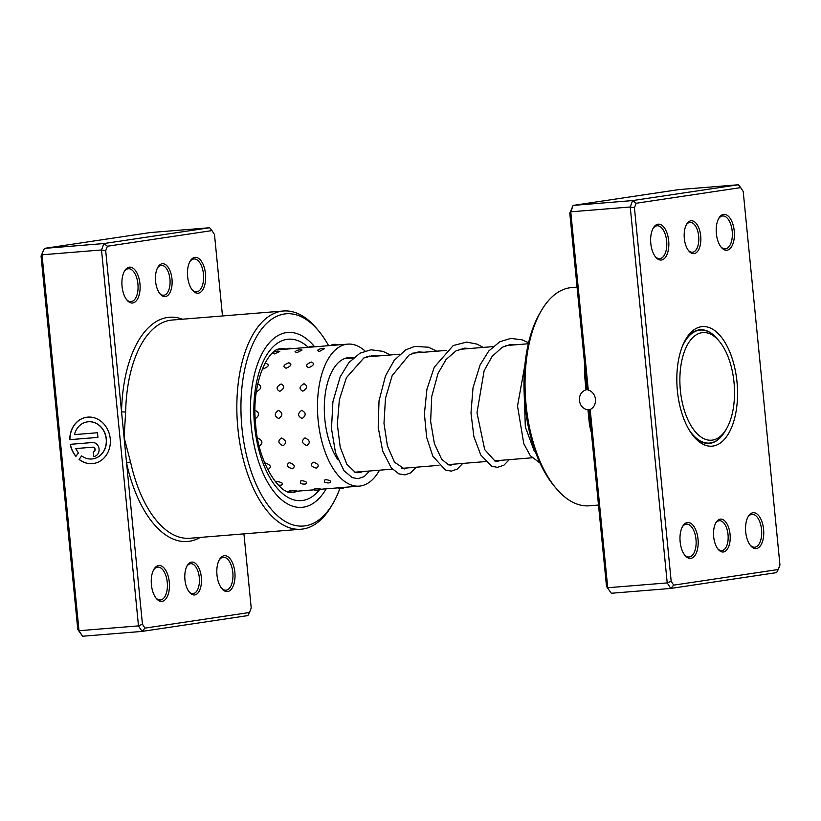 <?xml version="1.0" encoding="UTF-8"?>
<svg xmlns="http://www.w3.org/2000/svg" width="821" height="821" viewBox="0 0 821 821"><rect width="100%" height="100%" fill="white"/><g stroke="black" fill="none" stroke-linecap="round" stroke-linejoin="round"><path stroke-width="1.23" d="M722.757 434.001A53.981 27.072 85.4 0 0 726.4 428.952A53.981 27.072 85.4 0 0 719.268 341.269A53.981 27.072 85.4 0 0 691.631 338.765A53.981 27.072 85.4 0 0 684.724 411.526A53.981 27.072 85.4 0 0 722.757 434.001M688.706 429.157A56.68 28.427 85.4 0 0 709.457 443.073A56.68 28.427 85.4 0 0 721.207 436.577A56.68 28.427 85.4 0 0 725.035 431.271L726.4 428.952M719.268 341.269L717.544 339.196A56.68 28.427 85.4 0 0 700.272 330.073A56.68 28.427 85.4 0 0 688.521 336.569A56.68 28.427 85.4 0 0 682.035 347.16M694.135 253.617A16.492 8.272 -94.6 0 1 688.829 250.99A16.492 8.272 -94.6 0 1 686.654 224.195A16.492 8.272 -94.6 0 1 690.902 220.798A16.492 8.272 -94.6 0 1 700.713 235.986A16.492 8.272 -94.6 0 1 694.135 253.617M688.347 250.374A14.994 7.522 85.4 0 0 692.442 252.263A14.994 7.522 85.4 0 0 692.698 252.232A14.994 7.522 85.4 0 0 698.702 236.448A14.994 7.522 85.4 0 0 690.009 222.368A14.994 7.522 85.4 0 0 689.763 222.399A14.994 7.522 85.4 0 0 686.274 224.882M723.486 551.969A16.492 8.272 -94.6 0 1 718.18 549.341A16.492 8.272 -94.6 0 1 715.994 522.546A16.492 8.272 -94.6 0 1 720.253 519.149A16.492 8.272 -94.6 0 1 730.064 534.338A16.492 8.272 -94.6 0 1 723.486 551.969M717.698 548.726A14.994 7.522 85.4 0 0 721.792 550.614A14.994 7.522 85.4 0 0 722.039 550.583A14.994 7.522 85.4 0 0 728.053 534.799A14.994 7.522 85.4 0 0 719.36 520.719A14.994 7.522 85.4 0 0 719.104 520.75A14.994 7.522 85.4 0 0 715.625 523.234M590.607 424.765A2.997 0.677 -12.4 0 0 589.468 424.744L587.969 409.864L590.196 409.474A10.201 8.815 -98.5 0 0 595.451 399.273A10.201 8.815 -98.5 0 0 588.288 390.088L587.148 389.626L585.619 374.099L569.784 213.039L570.759 211.818L588.288 390.088M606.514 586.492L611.306 593.265L606.514 586.492L589.15 409.915L590.196 409.474L607.735 587.744L667.216 582.91L630.241 206.984L632.632 200.57L738.428 184.756L740.696 187.619L636.131 203.259L634.438 207.785L671.168 581.237L673.692 585.137L778.257 569.507L779.95 564.981L743.21 191.529L740.696 187.619M587.969 409.864C583.156 408.991 580.293 405.861 579.359 400.484C579.226 395.024 581.442 391.473 585.999 389.831L584.552 374.776A109.47 54.904 -94.6 0 1 584.88 366.525M727.067 250.21A17.99 9.021 -94.6 0 1 721.279 247.347A17.99 9.021 -94.6 0 1 718.898 218.119A17.99 9.021 -94.6 0 1 723.537 214.404A17.99 9.021 -94.6 0 1 734.241 230.968A17.99 9.021 -94.6 0 1 727.067 250.21M720.797 246.731A16.492 8.272 85.4 0 0 725.343 248.855A16.492 8.272 85.4 0 0 725.62 248.825A16.492 8.272 85.4 0 0 732.229 231.46A16.492 8.272 85.4 0 0 722.675 215.974A16.492 8.272 85.4 0 0 722.398 216.005A16.492 8.272 85.4 0 0 718.519 218.797M756.408 548.561A17.99 9.021 -94.6 0 1 750.62 545.698A17.99 9.021 -94.6 0 1 748.249 516.471A17.99 9.021 -94.6 0 1 752.888 512.756A17.99 9.021 -94.6 0 1 763.592 529.319A17.99 9.021 -94.6 0 1 756.408 548.561M750.137 545.082A16.492 8.272 85.4 0 0 754.694 547.207A16.492 8.272 85.4 0 0 754.971 547.176A16.492 8.272 85.4 0 0 761.58 529.812A16.492 8.272 85.4 0 0 752.015 514.326A16.492 8.272 85.4 0 0 751.738 514.357A16.492 8.272 85.4 0 0 747.869 517.148M690.841 558.362A17.99 9.021 -94.6 0 1 685.063 555.499A17.99 9.021 -94.6 0 1 682.682 526.271A17.99 9.021 -94.6 0 1 687.321 522.556A17.99 9.021 -94.6 0 1 698.024 539.12A17.99 9.021 -94.6 0 1 690.841 558.362M684.581 554.883A16.492 8.272 85.4 0 0 689.127 557.007A16.492 8.272 85.4 0 0 689.404 556.977A16.492 8.272 85.4 0 0 696.013 539.613A16.492 8.272 85.4 0 0 686.459 524.126A16.492 8.272 85.4 0 0 686.182 524.157A16.492 8.272 85.4 0 0 682.302 526.949M661.5 260.011A17.99 9.021 -94.6 0 1 655.712 257.147A17.99 9.021 -94.6 0 1 653.331 227.92A17.99 9.021 -94.6 0 1 657.98 224.205A17.99 9.021 -94.6 0 1 668.674 240.769A17.99 9.021 -94.6 0 1 661.5 260.011M655.23 256.532A16.492 8.272 85.4 0 0 659.776 258.656A16.492 8.272 85.4 0 0 660.053 258.625A16.492 8.272 85.4 0 0 666.662 241.261A16.492 8.272 85.4 0 0 657.108 225.775A16.492 8.272 85.4 0 0 656.831 225.806A16.492 8.272 85.4 0 0 652.962 228.597M577.071 287.124L571.601 287.576A109.47 54.904 85.4 0 0 569.753 287.791A109.47 54.904 85.4 0 0 541.521 310.359A109.47 54.904 85.4 0 0 555.971 488.167A109.47 54.904 85.4 0 0 589.334 505.798L598.509 505.048M713.059 446.049A59.984 30.079 -94.6 0 1 693.776 436.515A59.984 30.079 -94.6 0 1 685.853 339.083A59.984 30.079 -94.6 0 1 701.319 326.717A59.984 30.079 -94.6 0 1 736.991 381.929A59.984 30.079 -94.6 0 1 713.059 446.049M717.451 339.083A56.988 28.581 85.4 0 0 699.995 329.796A56.988 28.581 85.4 0 0 699.03 329.909A56.988 28.581 85.4 0 0 685.094 340.417M692.811 435.315A56.988 28.581 85.4 0 0 709.221 443.391A56.988 28.581 85.4 0 0 710.186 443.278A56.988 28.581 85.4 0 0 724.953 431.405M569.784 213.039L573.15 205.404L632.632 200.57L636.131 203.259M778.257 569.507L776.584 572.617L670.788 588.431L667.216 582.91L671.168 581.237M611.306 593.265L670.788 588.431L673.692 585.137M738.428 184.756L678.946 189.589L573.15 205.404L570.759 211.818L630.241 206.984L634.438 207.785M555.971 488.167L554.062 485.878A106.473 53.396 -94.6 0 1 540.002 312.934L541.521 310.359M587.148 389.626L585.999 389.831L587.148 389.626M585.671 374.602L584.552 374.776M302.775 391.196C307.506 388.292 307.916 385.798 304.006 383.725C299.162 386.517 298.752 389.01 302.775 391.196M279.776 391.35C284.538 388.466 284.979 386.003 281.11 383.961C276.225 386.722 275.784 389.185 279.776 391.35M256.409 391.514L256.799 391.514C261.591 388.661 262.073 386.229 258.235 384.218L257.671 384.31M302.128 418.536C306.305 415.447 306.182 412.717 301.738 410.356C297.428 413.435 297.561 416.165 302.128 418.536M278.75 418.556C282.968 415.467 282.876 412.737 278.473 410.377C274.132 413.456 274.224 416.185 278.75 418.556M255.403 418.577C259.662 415.477 259.6 412.758 255.239 410.408M306.9 445.557C310.574 442.693 309.928 440.138 304.96 437.901C301.174 440.867 301.82 443.412 306.9 445.557M283.173 445.731C286.878 442.837 286.262 440.261 281.336 438.004C277.519 440.98 278.134 443.556 283.173 445.731M259.21 445.895L259.477 445.885C263.213 442.96 262.628 440.364 257.732 438.086M316.383 468.134C319.646 465.887 318.579 463.896 313.181 462.182C309.835 464.614 310.902 466.605 316.383 468.134M292.379 468.729C295.673 466.42 294.626 464.388 289.249 462.634C285.872 465.107 286.919 467.139 292.379 468.729M267.502 469.253L268.395 469.273C271.71 466.923 270.684 464.85 265.337 463.044L264.752 463.147M329.118 482.84L329.929 482.717A7.8 7.8 0 0 1 324.254 481.896L325.147 479.495C330.822 480.377 332.146 481.486 329.118 482.84M304.96 484.041L305.586 483.959A7.8 7.8 0 0 1 300.25 483.117L301.02 480.501C306.685 481.445 307.998 482.625 304.96 484.041M275.435 481.906L276.893 481.465C282.547 482.471 283.85 483.713 280.803 485.201L281.213 485.149A7.8 7.8 0 0 1 278.206 485.037M343.178 487.438L337.195 487.623A7.8 7.8 0 0 0 345.066 487.243M318.989 489.357C321.986 488.977 320.601 488.834 314.843 488.916L313.027 489.408A7.8 7.8 0 0 0 320.857 489.121M294.801 491.225C297.797 490.784 296.412 490.558 290.644 490.568L288.869 491.153A7.8 7.8 0 0 0 296.648 490.958M319.164 351.604L324.336 348.73A7.8 7.8 0 0 0 317.553 350.351L319.164 351.604M296.74 352.753L302.036 350.074A7.8 7.8 0 0 0 295.088 351.655L296.74 352.753M274.327 353.943L279.745 351.47A7.8 7.8 0 0 0 272.634 352.989L274.327 353.943M308.758 367.695C313.971 365.366 314.864 363.487 311.416 362.061C306.11 364.206 305.217 366.084 308.758 367.695M286.088 368.239C291.332 365.961 292.245 364.134 288.828 362.769C283.491 364.852 282.578 366.669 286.088 368.239M262.34 368.732L263.438 368.814C268.713 366.597 269.647 364.822 266.261 363.508L264.557 363.908M337.985 459.904A57.737 28.951 -94.6 0 1 334.845 366.741A57.737 28.951 -94.6 0 1 348.853 357.587A57.737 28.951 -94.6 0 1 353.389 357.915M379.507 470.187A71.232 35.724 -94.6 0 1 376.572 474.825A71.232 35.724 -94.6 0 1 359.3 486.124A71.232 35.724 -94.6 0 1 320.693 436.608A71.232 35.724 -94.6 0 1 330.483 355.431A71.232 35.724 -94.6 0 1 347.755 344.132A71.232 35.724 -94.6 0 1 365.047 350.998M369.778 355.986A71.232 35.724 -94.6 0 1 370.271 356.601M362.779 471.552A57.737 28.951 -94.6 0 1 358.202 472.68A57.737 28.951 -94.6 0 1 357.166 472.722M162.178 263.777A16.492 8.272 -94.6 0 1 171.979 278.966A16.492 8.272 -94.6 0 1 165.401 296.597A16.492 8.272 -94.6 0 1 160.095 293.969A16.492 8.272 -94.6 0 1 157.919 267.174A16.492 8.272 -94.6 0 1 162.178 263.777M159.613 293.354A14.994 7.522 85.4 0 0 163.707 295.242A14.994 7.522 85.4 0 0 163.964 295.211A14.994 7.522 85.4 0 0 169.968 279.427A14.994 7.522 85.4 0 0 161.275 265.347A14.994 7.522 85.4 0 0 161.029 265.378A14.994 7.522 85.4 0 0 157.54 267.862M191.519 562.128A16.492 8.272 -94.6 0 1 201.33 577.307A16.492 8.272 -94.6 0 1 194.751 594.948A16.492 8.272 -94.6 0 1 189.446 592.321A16.492 8.272 -94.6 0 1 187.27 565.525A16.492 8.272 -94.6 0 1 191.519 562.128M188.963 591.705A14.994 7.522 85.4 0 0 193.058 593.593A14.994 7.522 85.4 0 0 193.315 593.562A14.994 7.522 85.4 0 0 199.318 577.779A14.994 7.522 85.4 0 0 190.626 563.699A14.994 7.522 85.4 0 0 190.38 563.719A14.994 7.522 85.4 0 0 186.89 566.213M222.491 315.952L214.486 234.508L211.962 230.598L107.397 246.228L105.704 250.764L121.549 411.824L125.654 412.08L124.074 437.49L130.57 462.049A109.47 54.904 85.4 0 0 189.918 538.258L301.122 529.227A109.47 54.904 -94.6 0 1 237.69 426.397A109.47 54.904 -94.6 0 1 281.541 311.21A109.47 54.904 -94.6 0 1 283.389 311.005A109.47 54.904 -94.6 0 1 316.752 328.626L318.661 330.925A106.473 53.396 85.4 0 0 284.425 313.991A106.473 53.396 85.4 0 0 241.938 427.813A106.473 53.396 85.4 0 0 305.258 525.82A106.473 53.396 85.4 0 0 332.721 503.868A106.473 53.396 85.4 0 0 339.894 488.454M87.395 421.861A18.709 16.174 81.5 0 1 87.467 421.85A18.709 16.174 81.5 0 1 106.361 439.04A18.709 16.174 81.5 0 1 92.999 458.847A18.709 16.174 81.5 0 1 92.917 458.867M81.638 455.881A18.709 16.174 -98.5 0 0 92.845 458.877A18.709 16.174 -98.5 0 0 106.207 439.061A18.709 16.174 -98.5 0 0 87.313 421.881A18.709 16.174 -98.5 0 0 74.444 434.617L97.463 432.739L97.915 437.398L69.795 439.676A23.378 20.217 81.5 0 1 86.626 417.253A23.378 20.217 81.5 0 1 110.24 438.732A23.378 20.217 81.5 0 1 93.543 463.496A23.378 20.217 81.5 0 1 79.093 459.421L81.638 455.881M86.698 417.242A23.378 20.217 -98.5 0 0 69.939 439.656L69.795 439.676M92.321 442.54A7.009 6.065 81.5 0 1 99.064 449.025A7.009 6.065 81.5 0 1 94.046 456.455A7.009 6.065 81.5 0 1 93.697 456.497L93.245 451.837A2.34 2.022 -98.5 0 0 92.783 447.188L75.819 448.564A18.709 16.174 -98.5 0 0 78.467 452.823L75.922 456.363A23.378 20.217 81.5 0 1 70.247 444.335L92.321 442.54M75.819 448.564L92.937 447.168A2.34 2.022 81.5 0 1 93.43 451.817M158.597 565.536A17.99 9.021 -94.6 0 1 169.29 582.099A17.99 9.021 -94.6 0 1 162.117 601.341A17.99 9.021 -94.6 0 1 156.329 598.478A17.99 9.021 -94.6 0 1 153.948 569.251A17.99 9.021 -94.6 0 1 158.597 565.536M155.846 597.862A16.492 8.272 85.4 0 0 160.393 599.987A16.492 8.272 85.4 0 0 160.67 599.956A16.492 8.272 85.4 0 0 167.279 582.592A16.492 8.272 85.4 0 0 157.724 567.106A16.492 8.272 85.4 0 0 157.447 567.137A16.492 8.272 85.4 0 0 153.578 569.928M224.154 555.735A17.99 9.021 -94.6 0 1 234.857 572.299A17.99 9.021 -94.6 0 1 227.684 591.541A17.99 9.021 -94.6 0 1 221.896 588.678A17.99 9.021 -94.6 0 1 219.515 559.45A17.99 9.021 -94.6 0 1 224.154 555.735M221.413 588.062A16.492 8.272 85.4 0 0 225.96 590.186A16.492 8.272 85.4 0 0 226.237 590.155A16.492 8.272 85.4 0 0 232.846 572.791A16.492 8.272 85.4 0 0 223.291 557.305A16.492 8.272 85.4 0 0 223.014 557.336A16.492 8.272 85.4 0 0 219.135 560.127M129.246 267.184A17.99 9.021 -94.6 0 1 139.95 283.748A17.99 9.021 -94.6 0 1 132.766 302.99A17.99 9.021 -94.6 0 1 126.978 300.127A17.99 9.021 -94.6 0 1 124.607 270.899A17.99 9.021 -94.6 0 1 129.246 267.184M126.496 299.511A16.492 8.272 85.4 0 0 131.052 301.635A16.492 8.272 85.4 0 0 131.329 301.605A16.492 8.272 85.4 0 0 137.938 284.24A16.492 8.272 85.4 0 0 128.374 268.754A16.492 8.272 85.4 0 0 128.097 268.785A16.492 8.272 85.4 0 0 124.228 271.577M194.813 257.384A17.99 9.021 -94.6 0 1 205.507 273.947A17.99 9.021 -94.6 0 1 198.333 293.189A17.99 9.021 -94.6 0 1 192.545 290.326A17.99 9.021 -94.6 0 1 190.164 261.099A17.99 9.021 -94.6 0 1 194.813 257.384M192.063 289.71A16.492 8.272 85.4 0 0 196.609 291.835A16.492 8.272 85.4 0 0 196.896 291.804A16.492 8.272 85.4 0 0 203.495 274.44A16.492 8.272 85.4 0 0 193.941 258.954A16.492 8.272 85.4 0 0 193.664 258.984A16.492 8.272 85.4 0 0 189.795 261.776M332.721 503.868L331.202 506.444A109.47 54.904 -94.6 0 1 302.97 529.011A109.47 54.904 -94.6 0 1 301.122 529.227M303.421 507.173A87.724 43.995 85.4 0 0 326.204 488.813A87.724 43.995 85.4 0 1 303.421 507.173A87.724 43.995 85.4 0 1 301.954 507.337A87.724 43.995 85.4 0 0 303.421 507.173M314.433 346.544A87.724 43.995 85.4 0 0 287.73 332.464A87.724 43.995 85.4 0 0 286.262 332.638A87.724 43.995 85.4 0 0 251.113 424.939A87.724 43.995 85.4 0 0 301.954 507.337A87.724 43.995 85.4 0 1 251.113 424.939A87.724 43.995 85.4 0 1 286.262 332.638A87.724 43.995 85.4 0 1 287.73 332.464A87.724 43.995 85.4 0 1 314.433 346.544M182.488 319.205A112.467 56.403 -94.6 0 0 167.453 317.481A112.467 56.403 -94.6 0 0 121.549 411.824L142.444 624.217L138.482 625.889L101.506 249.964L42.025 254.797L79.001 630.723L82.572 636.244L142.054 631.411L138.482 625.889L79.001 630.723L77.79 629.471L41.05 256.019L44.416 248.383L41.05 256.019M249.522 612.487L247.85 615.596L142.054 631.411L144.968 628.116L249.522 612.487L251.216 607.961L243.929 533.876M209.694 227.735L150.212 232.569L44.416 248.383L103.898 243.55L209.694 227.735L211.962 230.598M105.704 250.764L101.506 249.964L103.898 243.55L107.397 246.228M142.444 624.217L144.968 628.116M82.572 636.244L77.79 629.471M328.626 345.692A106.473 53.396 85.4 0 0 318.661 330.925M93.389 451.817L93.697 456.497M70.401 444.315A23.378 20.217 -98.5 0 0 75.994 456.26M81.72 455.942L79.093 459.421M79.247 459.401A23.378 20.217 -98.5 0 0 93.615 463.485M69.939 439.656L97.915 437.388M200.232 537.427A112.467 56.403 -94.6 0 1 126.598 463.157A2.997 0.677 167.6 0 1 130.57 462.049M591.387 432.667A109.47 54.904 -94.6 0 1 589.468 424.744M283.389 311.005L172.184 320.046A109.47 54.904 85.4 0 0 170.337 320.252A109.47 54.904 85.4 0 0 125.654 412.08M319.482 489.809A80.981 40.609 -94.6 0 1 302.764 500.451A80.981 40.609 -94.6 0 1 254.613 425.914A80.981 40.609 -94.6 0 1 286.919 339.35A80.981 40.609 -94.6 0 1 308.327 347.345M292.358 348.638A7.8 7.8 0 0 0 286.488 349.11A71.981 36.103 85.4 0 0 281.254 348.792L280.484 348.874C268.354 347.796 251.185 383.397 255.557 422.918C257.568 463.793 281.285 496.418 292.912 492.272A71.981 36.103 85.4 0 0 294.123 492.138A71.981 36.103 85.4 0 0 298.033 491.112M281.254 348.792A71.981 36.103 85.4 0 0 280.69 348.843M697.101 330.329L700.272 330.073M344.276 358.715L353.328 357.977M366.258 356.919L399.878 354.19M412.809 353.143L446.429 350.403M459.36 349.356L492.98 346.626M505.921 345.569L528.313 343.753M354.816 472.198L392.417 469.14M401.366 468.411L438.968 465.353M447.917 464.635L485.529 461.576M494.468 460.848L532.08 457.79M706.286 443.33L709.457 443.073M337.852 344.943A7.8 7.8 0 0 0 330.606 345.528M315.172 346.78A7.8 7.8 0 0 0 308.48 347.324M288.715 491.861L290.244 491.738M296.114 491.266L313.92 489.819M320.611 489.275L337.739 487.879M344.984 487.294L359.3 486.124M277.18 349.869L347.755 344.132M524.188 393.875L525.327 426.951L534.143 450.78L535.836 452.997M516.984 344.676L510.426 344.481L502.216 347.283L492.179 356.324L484.144 370.682L476.991 412.778L484.698 449.6L495.012 461.043L497.423 461.361L500.338 460.365M470.423 348.453L464.614 348.176L455.973 350.885L446.07 359.536L438.045 373.37L431.733 396.451L430.635 421.399L434.412 443.689L441.657 459.216L448.471 464.83L450.883 465.138L453.787 464.152M423.872 352.24L418.484 351.932L409.371 354.703L392.161 375.628L385.47 398.401L383.982 423.359L387.44 446.008L394.501 462.161L404.404 468.914L407.237 467.939M377.321 356.027L372.436 355.688L363.857 357.946L346.4 377.711L339.35 399.765L337.339 424.385L340.222 447.229L346.842 464.234L355.236 472.352L357.802 472.711L360.686 471.726M524.855 365.335L517.517 405.974L523.777 443.72L530.325 455.727L540.033 463.065M528.539 342.778L522.135 339.832L510.795 338.406L499.804 341.752L488.772 350.988L480.08 364.965L473.009 387.84L470.987 413.004L473.871 436.577L480.788 455.019L491.748 466.205L497.403 467.365L503.868 465.23L509.287 459.647M483.364 347.406L476.909 344.102L466.646 342.09L453.223 345.559L434.299 367.141L426.941 389.175L424.406 413.753L426.633 437.265L432.883 456.281L445.485 470.115L451.365 471.121L457.287 469.037L462.736 463.424M436.813 351.193L428.47 347.221L414.759 346.39L405.543 349.982L394.152 360.44L385.47 375.997L379.015 400.894L378.214 427.382L382.658 450.955L391.186 467.734L398.852 473.861L405.01 474.887L410.664 472.865L416.185 467.211M390.262 354.97L382.955 351.347L370.948 349.777L359.957 353.215L348.874 362.636L340.181 376.86L332.926 401.623L331.489 428.562L335.543 452.946L343.937 470.638L352.147 477.586L358.069 478.705L364.257 476.56L369.624 470.997"/></g></svg>
